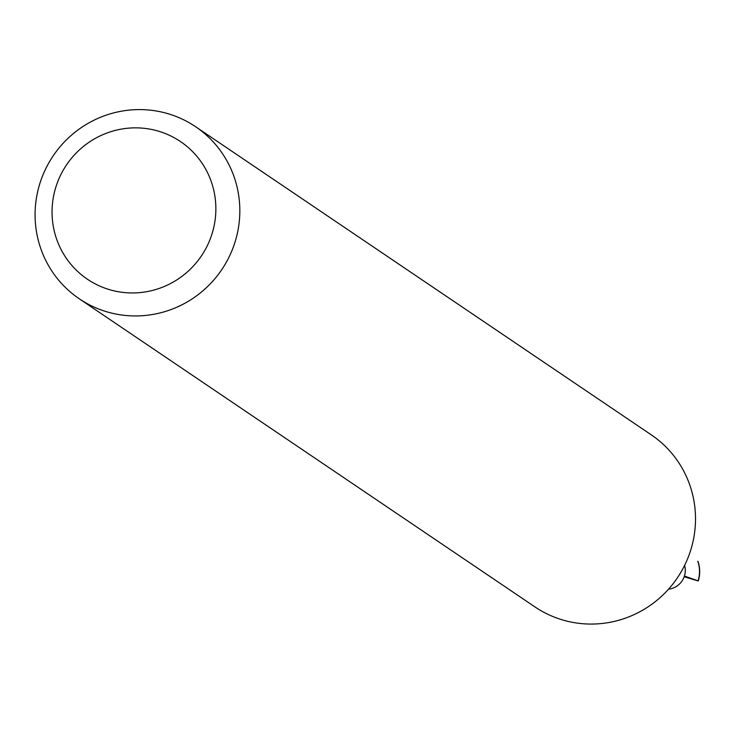 <?xml version="1.0" encoding="UTF-8"?>
<svg xmlns="http://www.w3.org/2000/svg" width="735" height="735" viewBox="0 0 735 735"><rect width="100%" height="100%" fill="white"/><g stroke="black" fill="none" stroke-linecap="round" stroke-linejoin="round"><path stroke-width="1.1" d="M697.8 561.292A31.155 30.512 124.1 0 1 698.075 580.861L698.25 580.981A31.155 30.512 124.1 0 0 697.974 561.411L697.8 561.292M668.51 589.204A18.697 18.302 124.1 0 0 684.607 565.408A18.697 18.302 124.1 0 1 684.414 576.019L698.075 580.861M684.175 576.745L698.25 580.981M195.629 126.732L651.293 434.854A103.856 101.696 124.1 0 1 690.698 550.212A103.856 101.696 124.1 0 1 534.951 606.917L79.279 298.796A103.856 101.696 124.1 0 1 53.214 155.802A103.856 101.696 124.1 0 1 195.629 126.732A103.856 101.696 124.1 0 1 235.025 242.091A103.856 101.696 124.1 0 1 79.279 298.796M212.02 233.859A83.083 81.355 124.1 0 1 73.454 267.218A83.083 81.355 124.1 0 1 116.415 130.132A83.083 81.355 124.1 0 1 212.02 233.859"/></g></svg>
